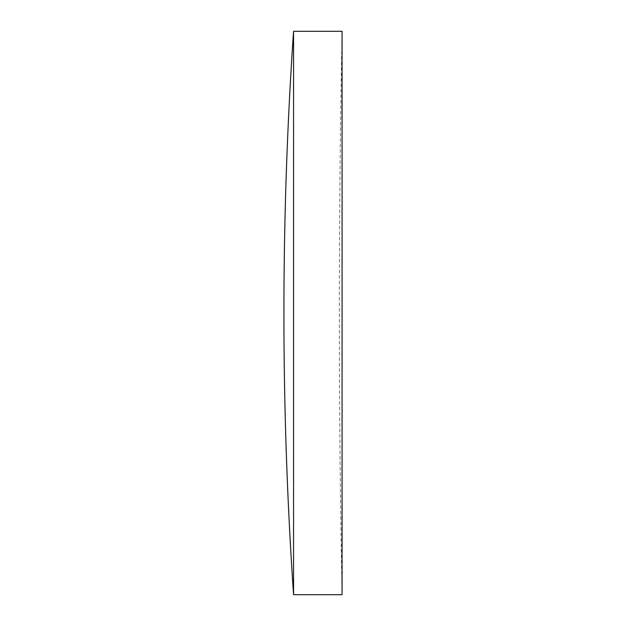 <?xml version="1.0" encoding="UTF-8"?>
<svg xmlns="http://www.w3.org/2000/svg" width="626" height="626" viewBox="0 0 626 626"><rect width="100%" height="100%" fill="white"/><g stroke="black" fill="none" stroke-linecap="round" stroke-linejoin="round"><path stroke-width="0.47" stroke-dasharray="3.13 2.35" d="M293.563 594.7L293.563 31.3M342.078 313L342.078 31.3A14709.396 14709.396 0 0 0 342.078 594.7L342.078 313"/><path stroke-width="0.94" d="M293.563 313L293.563 594.7L342.078 594.7L342.078 31.3L293.563 31.3L293.563 313M293.563 31.3A4121.248 4121.248 0 0 0 293.563 594.7"/></g></svg>
